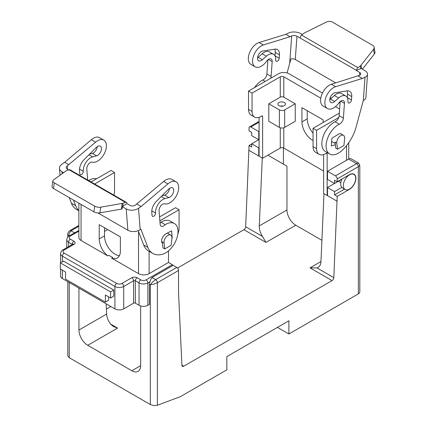 <?xml version="1.0" encoding="UTF-8"?>
<svg xmlns="http://www.w3.org/2000/svg" width="427" height="427" viewBox="0 0 427 427"><rect width="100%" height="100%" fill="white"/><g stroke="black" fill="none" stroke-linecap="round" stroke-linejoin="round"><path stroke-width="0.64" d="M343.367 185.51A8.727 5.039 120 0 0 345.171 189.508A8.727 5.039 120 0 0 351.896 187.17A8.727 5.039 120 0 0 355.707 178.39A8.727 5.039 120 0 0 353.898 174.392A8.727 5.039 120 0 0 347.172 176.73A8.727 5.039 120 0 0 343.367 185.51M341.952 178.998A8.727 5.039 -60 0 0 341.83 179.276A8.727 5.039 120 0 0 340.719 183.984A8.727 5.039 120 0 0 341.83 187.416A8.727 5.039 -60 0 0 342.529 187.981L345.171 189.508M282.017 110.524A3.742 2.156 180 0 1 279.375 109.894L268.796 103.788L280.256 97.169A2.493 1.441 180 0 1 283.784 97.169L295.238 103.788L295.238 121.289L284.665 127.395L284.665 109.894A3.742 2.156 180 0 1 282.017 110.524M268.796 103.788L268.796 121.289L279.375 127.395A3.742 2.156 0 0 0 282.017 128.031A3.742 2.156 0 0 0 284.665 127.395M344.685 137.932A5.61 3.24 120 0 0 343.527 135.364A5.61 3.24 120 0 0 339.203 136.864A5.61 3.24 120 0 0 336.754 142.511A5.61 3.24 120 0 0 336.786 143.088L337.533 149.188L343.911 145.506L344.653 138.551A5.61 3.24 120 0 0 344.685 137.932M171.9 238.287A5.61 3.24 120 0 0 171.932 237.668A5.61 3.24 120 0 0 170.768 235.101A5.61 3.24 120 0 0 166.45 236.606A5.61 3.24 120 0 0 164 242.253A5.61 3.24 120 0 0 164.032 242.83L164.779 248.925L171.152 245.242L171.9 238.287M60.549 269.133L60.549 275.991A6.234 3.597 0 0 0 62.374 278.532L114.906 308.865A6.234 3.597 0 0 0 119.309 309.917A6.234 3.597 0 0 0 123.718 308.865L133.592 303.165A1.249 0.721 180 0 1 134.473 302.951A1.249 0.721 180 0 1 135.354 303.165L139.053 305.3A6.234 3.597 0 0 0 143.461 306.356A6.234 3.597 0 0 0 147.87 305.3L149.455 304.387L149.455 284.233A4.985 2.877 -60 0 1 150.037 281.66L150.955 279.093L151.985 277.55L173.143 265.338A2.493 1.441 -120 0 0 172.375 264.692L146.109 279.856A3.742 2.156 180 0 1 140.819 279.856L137.115 277.721A3.742 2.156 0 0 0 131.826 277.721L121.957 283.421A3.742 2.156 180 0 1 116.667 283.421L64.135 253.088A2.493 1.441 120 0 0 62.892 254.407A2.493 1.441 120 0 0 62.374 256.141L114.906 286.474A2.493 1.441 -60 0 1 115.423 284.734A2.493 1.441 -60 0 1 116.667 283.421M66.719 247.703L66.719 239.654A6.234 3.597 0 0 0 68.544 242.2L72.243 244.511M60.549 262.797L60.549 253.601A6.234 3.597 0 0 0 62.374 256.141L62.374 261.74M64.135 253.088A3.742 2.156 180 0 1 64.135 250.035L74.01 244.335A3.742 2.156 0 0 0 74.01 241.282L70.306 239.147A3.742 2.156 180 0 1 70.306 236.094A2.493 1.441 -120 0 0 69.057 235.971L78.867 230.468M64.135 250.035A2.493 1.441 -120 0 0 62.892 249.912L72.761 244.212A2.493 1.441 -120 0 1 74.01 244.335M358.563 163.082L356.588 163.632A2.493 1.441 60 0 1 357.831 164.945A2.493 1.441 60 0 1 358.349 166.685L359.812 165.244L358.563 163.087L351.143 158.801A4.985 2.877 120 0 0 348.651 159.052L327.498 171.264L335.43 175.844A2.493 1.441 60 0 1 336.679 177.157A2.493 1.441 60 0 1 337.197 178.897L337.197 181.747L349.537 174.622A8.972 5.183 -60 0 1 354.02 174.179A8.972 5.183 -60 0 1 355.397 181.368A8.972 5.183 -60 0 1 349.537 189.278L337.197 196.404L333.818 277.641A2.493 1.441 -60 0 1 332.057 280.587L183.679 366.249A2.493 1.441 -60 0 1 182.43 366.377A2.493 1.441 -60 0 1 181.918 365.336L178.539 292.885L178.539 270.494A2.493 1.441 -120 0 0 178.027 268.754A2.493 1.441 -120 0 0 176.778 267.441L173.143 265.338M249.571 126.867A2.493 1.441 60 0 1 250.82 126.99L258.751 131.569L258.751 139.714L251.7 135.642L251.7 132.386L249.053 130.859L249.053 128.009A2.493 1.441 60 0 1 249.571 126.867L259.104 121.364M262.626 116.507A1.249 0.721 120 0 0 262.37 115.936L262.37 115.936A1.249 0.721 120 0 0 261.746 116L262.626 116.507L262.626 158.236L280.256 148.057A2.493 1.441 180 0 1 283.784 148.057L323.623 171.062M327.146 153.757A1.249 0.721 120 0 0 326.89 153.186A1.249 0.721 120 0 0 326.265 153.25L327.146 153.757L327.146 195.486L337.197 201.288M252.053 111.42L248.525 109.381A12.463 7.195 120 0 0 251.108 115.087L254.631 117.126A12.463 7.195 -60 0 1 252.053 111.42L252.053 93.097L248.525 91.063L270.697 78.264A4.985 2.877 120 0 0 271.108 76.438L272.186 61.621A4.985 2.877 120 0 0 271.166 58.974A4.985 2.877 120 0 0 266.587 61.216A12.463 7.195 -60 0 1 255.138 66.82A12.463 7.195 -60 0 1 256.152 50.834A12.463 7.195 -60 0 1 263.368 44.958L290.104 36.722L285.871 34.283L259.141 42.519A12.463 7.195 120 0 0 251.919 48.395A12.463 7.195 120 0 0 250.905 64.381L255.138 66.82M261.746 116L260.865 116.507A12.463 7.195 -60 0 1 254.631 117.126L251.108 115.087M316.572 148.671L313.044 146.632A12.463 7.195 120 0 0 315.628 152.338L319.15 154.377A12.463 7.195 -60 0 1 316.572 148.671L316.572 130.347L313.044 128.313L339.342 113.128M326.265 153.25L325.385 153.757A12.463 7.195 -60 0 1 319.15 154.377L315.628 152.338M284.355 105.645A3.8 2.194 180 0 1 280.213 106.12A3.8 2.194 180 0 1 277.865 104.092A3.8 2.194 180 0 1 278.98 102.539A3.8 2.194 180 0 1 283.122 102.064A3.8 2.194 180 0 1 285.466 104.092A3.8 2.194 180 0 1 284.355 105.645M267.91 59.759L266.88 73.994A4.985 2.877 -60 0 1 262.77 80.02A17.448 10.077 120 0 0 258.73 82.806A17.448 10.077 120 0 0 254.519 87.604M260.363 52.281A5.487 3.165 -60 0 1 262.696 51.053L274.844 49.142A9.97 5.759 -60 0 1 277.422 49.553A9.97 5.759 -60 0 1 279.461 54.843L279.21 58.259A2.493 1.441 -60 0 1 278.057 60.661A2.493 1.441 -60 0 1 276.21 61.258A2.493 1.441 -60 0 1 275.698 59.935A2.493 1.441 -60 0 1 275.698 59.924A10.515 6.074 120 0 0 273.552 54.304A10.515 6.074 120 0 0 266.368 56.231L262.37 59.775A5.487 3.165 -60 0 1 258.629 60.778A5.487 3.165 -60 0 1 257.62 57.031A5.487 3.165 -60 0 1 260.363 52.281M339.278 124.193A17.448 10.077 120 0 0 335.238 126.979A17.448 10.077 120 0 0 329.703 154.014A17.448 10.077 120 0 0 341.621 150.816A29.917 17.272 120 0 0 356.027 127.262L363.324 100.478A8.727 4.58 4.2 0 0 365.854 97.548L367.546 74.266A8.727 4.58 -175.8 0 1 365.01 77.196L362.379 78.451L335.643 86.686A12.463 7.195 120 0 0 328.427 92.563A12.463 7.195 120 0 0 327.413 108.549A12.463 7.195 120 0 0 338.862 102.944A4.985 2.877 -60 0 1 343.441 100.703A4.985 2.877 -60 0 1 344.461 103.35L343.383 118.162A4.985 2.877 -60 0 1 339.278 124.193L335.046 121.748A4.985 2.877 120 0 0 338.739 117.548A4.985 2.877 120 0 0 339.155 115.722L340.186 101.487M329.703 154.014L325.47 151.569A17.448 10.077 -60 0 1 331.005 124.535A17.448 10.077 -60 0 1 335.046 121.748M327.413 108.549L323.18 106.104A12.463 7.195 -60 0 1 324.194 90.124A12.463 7.195 -60 0 1 331.416 84.247L359.726 75.259A3.742 1.964 4.2 0 0 360.815 73.999A3.742 1.964 4.2 0 0 360.815 73.924A3.742 1.964 4.2 0 0 359.715 72.473L359.507 75.36M341.824 134.382A5.732 3.309 120 0 0 341.296 133.934A5.732 3.309 120 0 0 338.253 134.324L331.875 138.327L331.32 145.975L335.344 144.684M345.827 96.032A10.515 6.074 -60 0 1 347.973 101.653A2.493 1.441 120 0 0 348.485 102.987A2.493 1.441 120 0 0 350.332 102.389A2.493 1.441 120 0 0 351.485 99.987L351.736 96.571A9.97 5.759 120 0 0 349.697 91.282A9.97 5.759 120 0 0 347.119 90.871L334.971 92.782A5.487 3.165 120 0 0 332.638 94.009A5.487 3.165 120 0 0 330.904 102.507A5.487 3.165 120 0 0 334.645 101.498L338.643 97.954A10.515 6.074 -60 0 1 345.827 96.032L341.595 93.588A10.515 6.074 120 0 0 334.416 95.515L330.418 99.059A5.487 3.165 -60 0 1 329.783 99.555M296.962 36.242A3.742 1.964 4.2 0 0 294.32 35.532A3.742 1.964 4.2 0 0 291.684 35.969L289.703 63.201L291.022 58.921A3.742 1.964 -175.8 0 1 292.628 58.814A3.742 1.964 -175.8 0 1 295.27 59.524L296.962 36.242L356.566 70.359A2.493 1.441 -60 0 1 357.02 68.902A2.493 1.441 -60 0 1 358.013 67.696L360.303 65.907L360.762 68.635L356.566 70.359M360.762 68.635L361.093 68.459L364.989 70.706A8.727 4.58 -175.8 0 1 367.551 74.085A8.727 4.58 -175.8 0 1 367.546 74.266M285.871 34.283L288.508 33.028A8.727 4.58 -175.8 0 1 294.657 31.998A8.727 4.58 -175.8 0 1 300.821 33.664L302.353 34.544M362.406 69.217L374.314 54.096A4.985 3.336 -9.5 0 0 374.943 51.987L374.148 47.232A4.985 3.336 170.5 0 0 374.132 47.157A4.985 3.336 170.5 0 0 372.702 45.347L332.313 22.028A4.985 3.336 170.5 0 0 329.436 21.35A4.985 3.336 170.5 0 0 326.308 22.087L304.883 32.724A4.985 3.336 170.5 0 0 304.366 33.012A4.985 3.336 170.5 0 0 303.891 33.343L301.606 35.131A2.493 1.441 120 0 0 300.613 36.332A2.493 1.441 120 0 0 300.154 37.795M374.148 47.232A4.985 3.336 170.5 0 1 373.518 49.34L361.066 65.16A4.985 3.336 170.5 0 1 360.714 65.55A4.985 3.336 170.5 0 1 360.303 65.907M160.05 223.113A4.985 2.877 120 0 0 160.979 222.227A17.448 10.077 -60 0 1 164.374 220.663A17.448 10.077 -60 0 1 170.17 221.079L174.397 223.524A17.448 10.077 -60 0 1 176.426 239.419A17.448 10.077 -60 0 1 162.74 254.172A29.917 17.272 -60 0 1 152.813 253.451A29.917 17.272 -60 0 1 147.891 247.372L140.878 229.171L140.205 229.63L138.513 208.301A8.727 5.455 175.5 0 1 132.359 210.201A8.727 5.455 175.5 0 1 126.2 208.904L122.303 206.657L122.437 208.109M160.979 222.227L165.206 224.666A17.448 10.077 -60 0 1 168.606 223.102A17.448 10.077 -60 0 1 174.397 223.524M122.303 206.657L126.888 203.572L130.059 205.403A3.742 2.338 -4.5 0 0 132.701 205.958A3.742 2.338 -4.5 0 0 135.338 205.141L163.648 181.438A12.463 7.195 -60 0 1 170.869 178.977A12.463 7.195 -60 0 1 171.884 179.399L176.116 181.843A12.463 7.195 -60 0 1 176.57 195.406A12.463 7.195 -60 0 1 164.667 203.85A4.985 2.877 120 0 0 160.851 205.787A4.985 2.877 120 0 0 159.068 210.719L160.141 224.292A4.985 2.877 120 0 0 161.16 226.23A4.985 2.877 120 0 0 165.206 224.666M138.513 208.301L141.15 206.513L167.88 183.882A12.463 7.195 -60 0 1 175.102 181.422A12.463 7.195 -60 0 1 176.116 181.843M168.558 189.193A5.487 3.165 -60 0 1 170.885 187.731A5.487 3.165 -60 0 1 172.625 187.885A5.487 3.165 -60 0 1 173.239 192.935A5.487 3.165 -60 0 1 168.878 197.541L164.881 198.614A10.515 6.074 120 0 0 155.545 213.004A2.493 1.441 -60 0 1 154.531 215.603A2.493 1.441 -60 0 1 152.54 216.345A2.493 1.441 -60 0 1 152.033 215.379L151.793 212.342A9.97 5.759 -60 0 1 156.405 201.314L168.558 189.193M88.64 180.568A4.985 2.877 120 0 0 88.704 180.498A17.448 10.077 -60 0 1 92.099 178.934A17.448 10.077 -60 0 1 96.571 178.796M67.567 169.322L67.295 165.857L95.605 142.154A12.463 7.195 -60 0 1 102.827 139.693A12.463 7.195 -60 0 1 103.841 140.115A12.463 7.195 -60 0 1 104.295 153.677A12.463 7.195 -60 0 1 92.392 162.121A4.985 2.877 120 0 0 88.576 164.059A4.985 2.877 120 0 0 86.793 168.991L87.663 180.007M68.875 164.785L64.642 162.34L91.373 139.709A12.463 7.195 -60 0 1 98.594 137.248A12.463 7.195 -60 0 1 99.608 137.67L103.841 140.115M96.603 155.812A5.487 3.165 120 0 0 100.964 151.206A5.487 3.165 120 0 0 100.35 146.157A5.487 3.165 120 0 0 98.61 146.002A5.487 3.165 120 0 0 96.283 147.464L84.13 159.586A9.97 5.759 120 0 0 79.518 170.613L79.758 173.65A2.493 1.441 120 0 0 80.265 174.616A2.493 1.441 120 0 0 82.256 173.874A2.493 1.441 120 0 0 83.27 171.275A10.515 6.074 -60 0 1 92.606 156.885L96.603 155.812L92.371 153.373L89.622 154.11M97.239 146.664A5.487 3.165 -60 0 1 92.371 153.373M67.295 165.857A3.742 2.338 -4.5 0 0 66.206 167.565A3.742 2.338 -4.5 0 0 66.212 167.678A3.742 2.338 -4.5 0 0 67.301 169.172L68.587 169.909M63.543 172.732L62.032 171.862A8.727 5.455 175.5 0 1 59.481 168.382A8.727 5.455 175.5 0 1 59.47 168.121A8.727 5.455 175.5 0 1 62.011 164.128L64.642 162.34M126.2 208.904L127.886 230.238A8.727 5.455 -4.5 0 0 134.051 231.535A8.727 5.455 -4.5 0 0 140.205 229.63M122.672 206.428L123.125 203.177L125.415 202.323A2.493 1.441 -60 0 1 126.355 202.345A2.493 1.441 -60 0 1 126.408 202.377A2.493 1.441 -60 0 1 126.867 203.311L126.888 203.572M123.125 203.177A4.985 2.332 -172 0 1 122.656 203.327A4.985 2.332 -172 0 1 122.138 203.439L100.713 207.18A4.985 2.332 -172 0 1 97.586 207.154A4.985 2.332 -172 0 1 94.703 206.177L93.908 211.851A4.985 2.332 8 0 0 96.79 212.822A4.985 2.332 8 0 0 99.918 212.849L121.343 209.113A4.985 2.332 8 0 0 121.86 208.995A4.985 2.332 8 0 0 122.33 208.851M52.852 180.872L52.057 186.546A4.985 2.332 8 0 0 52.094 187.021A4.985 2.332 8 0 0 53.524 188.537L54.32 182.863A4.985 2.332 -172 0 1 52.889 181.347A4.985 2.332 -172 0 1 52.852 180.872A4.985 2.332 -172 0 1 53.503 179.922L65.955 171.003A4.985 2.332 -172 0 1 66.302 170.789A4.985 2.332 -172 0 1 66.719 170.608L69.003 169.754L125.415 202.323M359.806 165.217L359.812 291.871A4.985 2.877 0 0 1 358.349 293.904L288.892 334.005L277.438 327.386M68.859 236.088L69.035 233.729L71.01 230.799A2.493 1.441 -120 0 0 69.766 230.676L78.867 225.424L69.766 230.676C68.309 231.856 67.653 233.115 67.786 234.46L67.786 236.985M67.786 281.66L67.786 355.899L69.249 357.725L150.336 404.545L153.864 405.597L157.387 405.26L180.306 396.694L226.844 369.83L226.844 356.598L288.892 320.773L288.892 334.005M67.792 234.332L68.299 236.499M176.778 267.441L155.625 279.653L152.615 281.985L150.336 284.74L153.864 284.147L157.387 282.706A2.493 1.441 -120 0 0 156.874 280.971A2.493 1.441 -120 0 0 155.625 279.653L151.985 277.55M106.392 309.095L110.849 306.522M177.504 268.039L243.918 229.699A2.493 1.441 120 0 0 245.68 226.753L249.053 145.516L251.7 143.99M140.643 305.967L140.643 365.656A12.463 7.195 60 0 1 138.06 371.362A12.463 7.195 60 0 1 131.826 370.743L87.759 345.299A12.463 7.195 60 0 1 78.942 330.034L78.942 288.102M337.197 196.404L334.549 194.877L334.549 191.616L327.498 187.549L327.498 195.689M327.498 187.549L338.376 181.267L340.815 182.676M327.498 171.264L327.498 179.404L334.549 183.477L334.549 180.221L337.197 181.747M283.427 147.891L283.427 164.139M267.916 155.182L286.955 166.172L286.955 209.94A12.463 7.195 -120 0 0 295.767 225.205L321.91 240.3M93.908 211.851L53.524 188.537M54.32 182.863L94.703 206.177M70.001 169.807A2.493 1.441 120 0 0 69.948 169.775A2.493 1.441 120 0 0 69.003 169.754M136.918 204.069L141.15 206.513M127.886 230.238L97.954 212.95M162.457 243.342A5.732 3.309 -60 0 1 162.079 238.549A5.732 3.309 -60 0 1 165.847 233.863L171.627 230.815L172.193 237.994L171.905 238.239M78.867 210.762L76.305 209.278A29.917 17.272 -60 0 1 71.384 203.204L69.227 197.6M78.867 210.516A29.917 17.272 -60 0 1 75.616 205.643L73.455 200.044M91.159 181.918L88.704 180.498M91.068 181.971L111.025 170.448L114.553 172.481L94.591 184.005M161.897 195.833L164.646 195.096A5.487 3.165 120 0 0 169.514 188.392M171.926 237.844L172.193 237.994M167.79 233.382L167.752 232.859M152.813 253.451L148.58 251.007A29.917 17.272 -60 0 1 143.659 244.933L138.167 230.681M290.104 36.722L291.684 35.969M356.545 70.642L359.715 72.473M358.146 76.011L362.379 78.451M335.766 82.902L295.27 59.524M257.508 57.826A5.487 3.165 120 0 0 258.143 57.33L262.141 53.786A10.515 6.074 -60 0 1 269.32 51.859L273.552 54.304M274.983 55.793L275.228 52.398A9.97 5.759 120 0 0 274.833 49.148M347.108 90.876A9.97 5.759 -60 0 1 347.503 94.127L347.258 97.521M331.603 142.084L332.323 141.849M338.739 117.548L316.572 130.347M327.498 195.283L327.146 195.486L323.623 193.452L323.623 154.569M289.703 63.201L287.109 72.948M265.21 81.429L262.77 80.02M270.697 78.264L278.495 73.764A7.478 4.318 180 0 1 289.068 73.764L322.47 93.049M283.09 106.126A3.8 2.194 0 0 0 280.245 106.126M313.044 146.632L313.044 128.313M114.553 172.481L114.553 190.805A12.463 7.195 -60 0 1 113.865 195.134M159.559 216.927L175.545 207.698L179.073 209.732L179.073 228.055A12.463 7.195 -60 0 1 177.851 233.932M78.867 203.167L78.867 237.417A7.478 4.318 0 0 0 81.061 240.47L107.871 255.949L108.928 255.341L112.771 257.561L111.714 258.17L138.524 273.648A7.478 4.318 0 0 0 149.103 273.648L168.494 262.456L168.494 250.879M179.073 209.732L159.869 220.823M320.789 98.183L283.784 76.817A2.493 1.441 0 0 0 280.256 76.817L252.053 93.097M249.053 150.4L259.104 156.202L259.104 117.318M259.104 156.202L262.626 158.236M258.751 131.569L259.104 131.367M168.494 262.456L172.375 264.692M108.559 296.856L108.559 300.314L105.384 302.145L105.384 295.02L110.588 298.025L110.588 291.919L60.346 262.909L63.516 261.078L113.758 290.088L113.758 296.194L110.588 298.025M60.346 262.909L60.346 269.015L65.544 272.02L65.544 279.146L105.384 302.145M113.758 290.088L110.588 291.919M106.147 303.805L106.627 314.053C106.857 317.426 108.202 320.81 110.652 324.189L113.358 326.495L117.574 328.085L87.759 345.299M107.871 255.949A14.956 8.636 60 0 1 99.213 238.944L99.213 224.693L120.371 236.905L120.371 251.156A14.956 8.636 60 0 1 117.27 258.004A14.956 8.636 60 0 1 111.714 258.17M104.503 227.746L104.503 235.891A14.956 8.636 -120 0 0 119.432 255.64M164.032 242.83L162.271 241.81L163.013 247.906L164.779 248.925M107.679 229.582L104.503 231.413M313.044 140.51A14.956 8.636 60 0 1 301.937 121.903L301.937 107.652L323.095 119.864L323.095 122.512M307.226 110.705L307.226 118.85A14.956 8.636 -120 0 0 313.044 133.112M336.786 143.088L335.024 142.074L335.771 148.169L337.533 149.188M248.525 109.381L248.525 91.063M295.238 103.788L284.665 109.894M339.636 109.061L335.467 106.659M330.252 97.537L331.389 98.194M339.086 102.64L340.063 103.201M258.751 139.714L251.7 143.782L251.7 147.043L249.053 145.516M334.549 194.877L344.509 189.124M334.549 191.616L341.83 187.416M259.104 147.651L258.751 147.854L251.7 143.782M259.104 155.791L258.751 155.999L258.751 147.854M341.83 179.276L334.549 183.477M323.976 193.655L320.971 261.543C320.805 264.382 319.834 266.347 318.062 267.435L316.946 267.9L310.023 267.862L320.971 261.543M243.918 229.699L265.952 242.419L262.552 236.494C260.289 233.003 259.194 229.475 259.274 225.92L262.274 158.033M279.375 109.894L279.375 127.395M123.718 308.865L123.718 286.474A2.493 1.441 -120 0 0 123.2 284.734A2.493 1.441 -120 0 0 121.957 283.421M114.906 308.865L114.906 286.474A6.234 3.597 0 0 0 119.309 287.526A6.234 3.597 0 0 0 123.718 286.474L133.592 280.774A2.493 1.441 -120 0 0 133.075 279.034A2.493 1.441 -120 0 0 131.826 277.721M147.87 305.3L147.87 282.909A2.493 1.441 -120 0 0 147.352 281.174A2.493 1.441 -120 0 0 146.109 279.856M133.592 303.165L133.592 280.774A1.249 0.721 180 0 1 134.473 280.56A1.249 0.721 180 0 1 135.354 280.774L139.053 282.909A6.234 3.597 0 0 0 143.461 283.966A6.234 3.597 0 0 0 147.87 282.909L150.037 281.66M135.354 303.165L135.354 280.774A2.493 1.441 -60 0 1 135.871 279.034A2.493 1.441 -60 0 1 137.115 277.721M68.544 246.651L68.544 242.2A2.493 1.441 120 0 1 69.057 240.465A2.493 1.441 120 0 1 70.306 239.147M74.01 241.282A2.493 1.441 120 0 0 72.761 242.6A2.493 1.441 120 0 0 72.243 244.335A1.249 0.721 180 0 1 72.382 244.431M62.374 278.532L62.374 270.19M69.057 235.971L69.057 235.971C68.08 236.158 67.295 237.385 66.719 239.654M70.306 236.094L78.867 231.151M139.053 305.3L139.053 282.909A2.493 1.441 -60 0 1 139.57 281.174A2.493 1.441 -60 0 1 140.819 279.856M60.549 253.601C61.13 251.332 61.91 250.105 62.892 249.912L72.82 244.18M348.651 159.052L356.588 163.632L335.43 175.844M250.82 126.99L259.104 122.207M331.416 84.247L335.643 86.686M330.418 99.059L334.645 101.498M347.279 97.559L351.485 99.987M163.648 181.438L167.88 183.882M62.177 173.709L62.032 171.862M337.197 178.897L358.349 166.685L358.349 293.904M74.65 232.902L71.01 230.799L78.867 226.267M157.387 405.26L157.387 282.706L178.539 270.494M149.455 284.233L150.336 284.74L150.336 404.545M69.249 357.725L69.249 282.503M99.918 212.849L100.713 207.18M122.138 203.439L121.343 209.113M92.606 156.885L88.955 154.777M83.27 171.275L79.523 169.113M95.605 142.154L91.373 139.709M75.616 205.643L71.384 203.204M161.23 196.505L164.881 198.614M151.798 210.842L155.545 213.004M164.646 195.096L168.878 197.541M143.659 244.933L147.891 247.372M358.013 67.696L301.606 35.131M361.674 68.795L361.066 65.16M373.518 49.34L374.314 54.096M365.01 77.196L363.324 100.478M334.416 95.515L338.643 97.954M347.503 94.127L351.736 96.571M340.639 101.146L344.461 103.35M339.155 115.722L343.383 118.162M346.537 160.269L346.537 145.66M262.37 59.775L258.143 57.33M266.368 56.231L262.141 53.786M279.21 58.259L275.004 55.83M279.461 54.843L275.228 52.398M263.368 44.958L259.141 42.519M272.186 61.621L268.364 59.417M271.108 76.438L266.88 73.994M149.103 273.648L149.103 251.311M280.256 148.057L280.256 127.774M280.256 97.169L280.256 76.817M106.627 314.053L78.942 330.034M81.061 240.47L81.061 204.432M104.503 235.891L99.213 238.944M138.524 273.648L138.524 231.61M307.226 118.85L301.937 121.903M283.784 97.169L283.784 76.817M283.784 148.057L283.784 127.774M316.946 267.9L333.818 277.641M310.023 267.862L332.057 280.587M259.274 225.92L286.955 209.94M265.952 242.419L295.767 225.205M245.68 226.753L262.552 236.494M110.518 324.013L117.574 328.085M140.643 365.656L131.826 370.743M181.913 365.229L183.679 366.249M340.645 133.699L343.527 135.364M60.026 175.251L59.481 168.382M126.355 202.345L69.948 169.775M170.768 235.101L167.299 233.099M331.646 141.46L335.2 143.509M348.731 159.009L348.731 142.757M352.846 173.789L353.898 174.392"/></g></svg>
